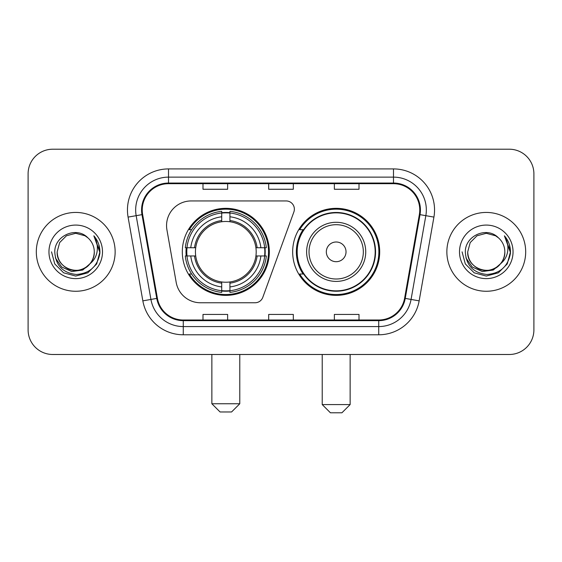 <?xml version="1.0" encoding="UTF-8"?>
<svg xmlns="http://www.w3.org/2000/svg" width="562" height="562" viewBox="0 0 562 562"><rect width="100%" height="100%" fill="white"/><g stroke="black" fill="none" stroke-linecap="round" stroke-linejoin="round"><path stroke-width="0.84" d="M166.556 225.573A24.63 24.63 0 0 0 166.928 229.851L176.194 282.405A24.63 24.63 0 0 0 200.451 302.756L255.078 302.756A8.212 8.212 0 0 0 262.798 297.354L293.877 211.958A8.212 8.212 0 0 0 286.163 200.943L191.185 200.943A24.63 24.63 0 0 0 166.556 225.573M292.662 251.853A43.52 43.52 0 0 0 336.181 295.366A43.52 43.52 0 0 0 379.694 251.853A43.52 43.52 0 0 0 336.181 208.333A43.52 43.52 0 0 0 292.662 251.853M182.306 251.853A43.52 43.52 0 0 0 225.819 295.366A43.52 43.52 0 0 0 269.339 251.853A43.52 43.52 0 0 0 225.819 208.333A43.52 43.52 0 0 0 182.306 251.853M186.212 255.956A39.825 39.825 0 0 1 186.212 247.744M303.094 274.017A39.825 39.825 0 0 1 303.094 229.682M28.1 173.848L28.1 329.859A24.63 24.63 0 0 0 52.73 354.489L509.27 354.489A24.63 24.63 0 0 0 533.9 329.859L533.9 173.848A24.63 24.63 0 0 0 509.27 149.211L52.73 149.211A24.63 24.63 0 0 0 28.1 173.848L28.1 329.859M36.312 251.853A39.41 39.41 0 0 0 75.722 291.264A39.41 39.41 0 0 0 115.14 251.853A39.41 39.41 0 0 0 75.722 212.436A39.41 39.41 0 0 0 36.312 251.853A39.41 39.41 0 0 0 75.722 291.264A39.41 39.41 0 0 0 115.14 251.853A39.41 39.41 0 0 0 75.722 212.436A39.41 39.41 0 0 0 36.312 251.853M446.86 251.853A39.41 39.41 0 0 0 486.278 291.264A39.41 39.41 0 0 0 525.688 251.853A39.41 39.41 0 0 0 486.278 212.436A39.41 39.41 0 0 0 446.86 251.853A39.41 39.41 0 0 0 486.278 291.264A39.41 39.41 0 0 0 525.688 251.853A39.41 39.41 0 0 0 486.278 212.436A39.41 39.41 0 0 0 446.86 251.853M142.235 209.977A26.273 26.273 0 0 1 168.509 183.697L393.491 183.697A26.273 26.273 0 0 1 419.364 214.536L404.598 298.289A26.273 26.273 0 0 1 378.725 320.003L183.275 320.003A26.273 26.273 0 0 1 157.402 298.289L142.636 214.536A26.273 26.273 0 0 1 142.235 209.977M141.575 209.977A26.934 26.934 0 0 0 141.982 214.649L156.756 298.401A26.934 26.934 0 0 0 183.275 320.656L378.725 320.656A26.934 26.934 0 0 0 405.244 298.401L420.018 214.649A26.934 26.934 0 0 0 393.491 183.043L168.509 183.043A26.934 26.934 0 0 0 141.575 209.977M128.08 217.101A41.054 41.054 0 0 1 168.509 168.916L393.491 168.916A41.054 41.054 0 0 1 433.92 217.101L419.154 300.86A41.054 41.054 0 0 1 378.725 334.783L183.275 334.783A41.054 41.054 0 0 1 142.846 300.86L128.08 217.101L136.166 215.675A32.842 32.842 0 0 1 168.509 177.128L393.491 177.128A32.842 32.842 0 0 1 425.834 215.675L411.068 299.434A32.842 32.842 0 0 1 378.725 326.571L183.275 326.571A32.842 32.842 0 0 1 150.932 299.434L136.166 215.675A32.842 32.842 0 0 1 135.667 209.977M509.27 149.211L52.73 149.211M52.73 354.489L509.27 354.489M533.9 329.859L533.9 173.848M405.244 298.401L411.068 299.434L425.834 215.675L433.92 217.101M268.685 183.697L268.685 189.261L293.315 189.261L293.315 183.697M202.994 183.697L202.994 189.261L227.631 189.261L227.631 183.697M334.369 183.697L334.369 189.261L359.006 189.261L359.006 183.697M293.315 320.003L293.315 314.439L268.685 314.439L268.685 320.003M227.631 320.003L227.631 314.439L202.994 314.439L202.994 320.003M359.006 320.003L359.006 314.439L334.369 314.439L334.369 320.003M89.941 263.775C80.092 277.087 56.2 268.573 57.169 251.853C57.415 258.85 60.513 264.203 66.442 267.919C78.013 275.331 94.915 265.573 94.283 251.853C94.03 258.85 90.939 264.203 85.002 267.919C73.439 275.331 56.537 265.573 57.169 251.853L59.656 242.573L66.442 235.78L75.722 233.293L85.002 235.78L87.883 237.831C76.495 225.896 54.57 235.724 54.774 251.853C55.61 265.405 62.789 272.942 76.32 274.474C89.646 273.511 97.5 266.43 99.888 253.244L99.924 251.853C99.853 245.763 97.83 240.417 93.847 235.815C96.875 240.782 97.943 246.128 97.05 251.853C96.179 256.722 93.812 260.691 89.941 263.775A18.56 18.56 0 0 0 94.283 251.853C94.915 265.573 78.013 275.331 66.442 267.919C60.513 264.203 57.415 258.85 57.169 251.853L59.656 242.573L66.442 235.78M94.283 251.853A18.56 18.56 0 0 0 87.883 237.831M91.128 262.777L82.747 270.027L71.767 271.558L61.665 266.985L55.35 257.867M48.957 251.853A26.765 26.765 0 0 0 75.722 278.619A26.765 26.765 0 0 0 102.495 251.853A26.765 26.765 0 0 0 75.722 225.081A26.765 26.765 0 0 0 48.957 251.853M93.847 235.815L99.917 252.556L98.786 244.519L99.917 252.556L98.786 244.519L99.917 252.556L94.03 236.019L99.917 252.556L94.03 236.019L99.924 251.853L96.685 263.95L87.827 272.809L75.722 276.054L63.625 272.809L54.767 263.95L51.521 251.853M94.03 236.019L99.917 252.57M231.572 411.967L220.072 411.967L211.86 403.755L239.777 403.755L231.572 411.967M229.928 290.723L229.928 292.373A40.724 40.724 0 0 0 266.339 255.956L264.688 255.956A39.087 39.087 0 0 1 229.928 290.723L229.928 286.922A35.308 35.308 0 0 0 260.887 255.956L255.921 255.956A30.383 30.383 0 0 0 229.928 221.751L229.928 212.984A39.087 39.087 0 0 1 264.688 247.744L266.339 247.744A40.724 40.724 0 0 0 229.928 211.333L229.928 212.984M186.956 255.956L185.305 255.956A40.724 40.724 0 0 0 221.716 292.373L221.716 290.723A39.087 39.087 0 0 1 186.956 255.956L190.757 255.956A35.308 35.308 0 0 0 221.716 286.922L221.716 281.955A30.383 30.383 0 0 0 255.921 255.956L257.136 255.956A31.584 31.584 0 0 1 229.928 283.164L229.928 286.922M221.716 212.984L221.716 211.333A40.724 40.724 0 0 0 185.305 247.744L186.956 247.744A39.087 39.087 0 0 1 221.716 212.984L221.716 216.784A35.308 35.308 0 0 0 190.757 247.744L195.717 247.744A30.383 30.383 0 0 0 221.716 281.955L221.716 283.164A31.584 31.584 0 0 1 194.508 255.956L190.757 255.956M187.034 255.956A39.003 39.003 0 0 1 187.034 247.744M229.928 213.068A39.003 39.003 0 0 0 221.716 213.068M264.611 247.744A39.003 39.003 0 0 1 264.611 255.956M264.688 247.744L260.887 247.744A35.308 35.308 0 0 0 229.928 216.784M260.887 255.956L264.688 255.956M221.716 286.922L221.716 290.723M255.921 247.744L260.887 247.744M229.928 282.005L229.928 283.164M221.716 281.955A30.383 30.383 0 0 1 195.717 255.956L194.508 255.956M229.928 290.638A39.003 39.003 0 0 1 221.716 290.638M190.757 247.744L186.956 247.744M221.716 221.695L221.716 216.784M229.928 221.751A30.383 30.383 0 0 0 195.717 247.744L194.508 247.744A31.584 31.584 0 0 1 221.716 220.536M229.928 221.695L229.928 220.536A31.584 31.584 0 0 1 257.136 247.744M191.656 229.682L189.331 229.682A42.698 42.698 0 0 1 268.517 251.853A42.698 42.698 0 0 1 189.331 274.017L191.656 274.017M341.928 412.789L330.428 412.789L322.223 404.577L350.14 404.577L341.928 412.789M346.03 251.853A9.856 9.856 0 0 0 336.181 241.997A9.856 9.856 0 0 0 326.325 251.853A9.856 9.856 0 0 0 336.181 261.702A9.856 9.856 0 0 0 346.03 251.853M365.736 251.853A29.561 29.561 0 0 0 336.181 222.292A29.561 29.561 0 0 0 306.62 251.853A29.561 29.561 0 0 0 336.181 281.407A29.561 29.561 0 0 0 365.736 251.853A29.561 29.561 0 0 1 336.181 281.407A29.561 29.561 0 0 1 306.62 251.853M375.177 251.853A39.003 39.003 0 0 0 336.181 212.85A39.003 39.003 0 0 0 297.179 251.853A39.003 39.003 0 0 0 336.181 290.856A39.003 39.003 0 0 0 375.177 251.853M378.872 251.853A42.698 42.698 0 0 1 299.687 274.017L303.642 274.017A39.368 39.368 0 0 0 362.223 281.372A39.368 39.368 0 0 0 362.223 222.327A39.368 39.368 0 0 0 303.642 229.682L299.687 229.682A42.698 42.698 0 0 1 378.872 251.853M504.831 251.853C505.463 265.573 488.561 275.331 476.998 267.919C471.061 264.203 467.97 258.85 467.717 251.853L470.204 242.573L476.998 235.78L486.278 233.293L495.558 235.78L498.431 237.831C487.043 225.896 465.118 235.724 465.322 251.853C466.158 265.405 473.344 272.942 486.875 274.474C500.194 273.511 508.048 266.43 510.437 253.244L510.479 251.853C510.408 245.763 508.385 240.417 504.402 235.815C507.43 240.782 508.498 246.128 507.598 251.853C506.734 256.722 504.367 260.691 500.496 263.775A18.56 18.56 0 0 0 504.831 251.853C504.585 258.85 501.487 264.203 495.558 267.919C483.987 275.331 467.085 265.573 467.717 251.853C467.97 258.85 471.061 264.203 476.998 267.919C488.561 275.331 505.463 265.573 504.831 251.853A18.56 18.56 0 0 0 498.431 237.831M500.496 263.775C490.647 277.087 466.755 268.573 467.717 251.853M501.676 262.777L493.296 270.027L482.322 271.558L472.213 266.985L465.905 257.867M459.505 251.853A26.765 26.765 0 0 0 486.278 278.619A26.765 26.765 0 0 0 513.043 251.853A26.765 26.765 0 0 0 486.278 225.081A26.765 26.765 0 0 0 459.505 251.853M504.402 235.815L510.465 252.556L509.341 244.519L510.465 252.556L509.341 244.519L510.465 252.556L504.585 236.019L510.465 252.556L504.585 236.019L510.479 251.853L507.233 263.95L498.375 272.809L486.278 276.054L474.173 272.809L465.315 263.95L462.076 251.853M504.585 236.019L510.465 252.57M393.491 168.916L393.491 183.043M136.166 215.675L141.982 214.649M183.275 334.783L183.275 320.656M378.725 320.656L378.725 334.783M142.846 300.86L156.756 298.401M420.018 214.649L425.834 215.675M168.509 168.916L168.509 183.043M411.068 299.434L419.154 300.86M229.928 281.955A30.383 30.383 0 0 0 255.921 255.956M221.716 291.004A39.368 39.368 0 0 0 229.928 291.004M264.976 255.956A39.368 39.368 0 0 0 264.976 247.744M229.928 212.696A39.368 39.368 0 0 0 221.716 212.696M363.333 251.853A27.152 27.152 0 0 0 336.181 224.695A27.152 27.152 0 0 0 309.023 251.853A27.152 27.152 0 0 0 336.181 279.005A27.152 27.152 0 0 0 363.333 251.853M239.777 354.489L239.777 403.755M211.86 354.489L211.86 403.755M350.14 354.489L350.14 404.577M322.223 354.489L322.223 404.577"/></g></svg>
